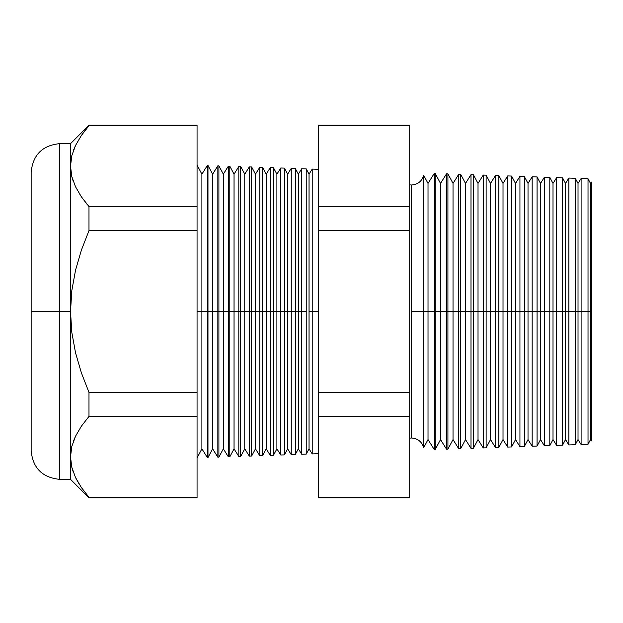 <?xml version="1.0" encoding="UTF-8"?>
<svg xmlns="http://www.w3.org/2000/svg" width="623" height="623" viewBox="0 0 623 623"><rect width="100%" height="100%" fill="white"/><g stroke="black" fill="none" stroke-linecap="round" stroke-linejoin="round"><path stroke-width="0.93" d="M409.708 184.875L411.499 185C417.807 184.572 421.872 181.332 423.687 175.273L423.687 311.5L423.687 175.273L423.687 311.5L411.499 311.5L411.499 185L411.499 438L411.499 311.5L423.687 311.5L423.687 447.727L423.687 311.5L434.309 311.5L434.309 173.358L434.309 311.5L446.543 311.5L446.543 173.786L446.543 311.5L458.777 311.5L458.777 174.214L458.777 311.5L471.004 311.5L471.004 174.642L471.004 311.5L483.238 311.5L483.238 175.071L483.238 311.5L495.472 311.5L495.472 175.499L495.472 311.5L507.706 311.5L507.706 175.92L507.706 311.5L519.94 311.5L519.94 176.348L519.94 311.5L532.167 311.5L532.167 176.776L532.167 311.5L544.401 311.5L544.401 177.205L544.401 311.5L556.635 311.5L556.635 177.633L556.635 311.5L568.869 311.5L568.869 178.061L568.869 311.5L581.103 311.5L581.103 178.489L581.103 311.5L591.375 311.5L591.375 182.056L591.375 311.5L591.85 311.5L591.85 440.438L591.85 311.5L591.375 311.5L591.375 440.944L591.375 311.5L590.518 311.5L590.518 183.427L590.518 311.5L588.019 311.5L588.019 178.731L588.019 311.5L581.103 311.5L581.103 444.51L581.103 311.5L578.019 311.5L578.019 183.427L578.019 311.5L575.278 311.5L575.278 178.279L575.278 311.5L568.869 311.5L568.869 444.939L568.869 311.5L565.513 311.5L565.513 183.427L565.513 311.5L562.546 311.5L562.546 177.835L562.546 311.5L556.635 311.5L556.635 445.367L556.635 311.5L553.014 311.5L553.014 183.427L553.014 311.5L549.813 311.5L549.813 177.391L549.813 311.5L544.401 311.5L544.401 445.795L544.401 311.5L540.515 311.5L540.515 183.427L540.515 311.5L537.073 311.5L537.073 176.948L537.073 311.5L532.167 311.5L532.167 446.224L532.167 311.5L528.016 311.5L528.016 183.427L528.016 311.5L524.34 311.5L524.34 176.504L524.34 311.5L519.94 311.5L519.94 446.652L519.94 311.5L515.517 311.5L515.517 183.427L515.517 311.5L511.6 311.5L511.6 176.06L511.6 311.5L507.706 311.5L507.706 447.08L507.706 311.5L503.018 311.5L503.018 183.427L503.018 311.5L498.867 311.5L498.867 175.616L498.867 311.5L495.472 311.5L495.472 447.501L495.472 311.5L490.519 311.5L490.519 183.427L490.519 311.5L486.127 311.5L486.127 175.172L486.127 311.5L483.238 311.5L483.238 447.929L483.238 311.5L478.02 311.5L478.02 183.427L478.02 311.5L473.394 311.5L473.394 174.728L473.394 311.5L471.004 311.5L471.004 448.358L471.004 311.5L465.521 311.5L465.521 183.427L465.521 311.5L460.654 311.5L460.654 174.276L460.654 311.5L458.777 311.5L458.777 448.786L458.777 311.5L453.022 311.5L453.022 183.427L453.022 311.5L447.921 311.5L447.921 173.833L447.921 311.5L446.543 311.5L446.543 449.214L446.543 311.5L440.516 311.5L440.516 183.427L440.516 311.5L435.181 311.5L435.181 173.389L435.181 311.5L434.309 311.5L434.309 449.642L434.309 311.5L428.017 311.5L428.017 183.427L428.017 311.5L423.687 311.5L423.687 447.727C421.872 441.668 417.807 438.428 411.499 438L409.708 438.125M411.499 311.5L411.499 438L411.499 311.5M312.216 311.5L312.216 169.098L312.216 311.5L318.322 311.5L312.216 311.5L312.216 453.902L312.216 311.5L309.039 311.5L312.216 311.5M197.063 165.072L201.899 174.175L207.366 165.438L207.981 165.453L212.614 174.175L217.848 165.804L218.899 165.835L223.33 174.175L228.337 166.17L229.809 166.216L234.046 174.175L238.819 166.536L240.727 166.598L244.761 174.175L249.309 166.902L251.645 166.98L255.469 174.175L259.791 167.268L262.563 167.361L266.185 174.175L270.281 167.634L273.481 167.743L276.9 174.175L280.763 168L284.399 168.124L287.616 174.175L291.245 168.366L295.31 168.506L298.331 174.175L301.734 168.732L301.734 311.5L298.331 311.5L298.331 448.825L298.331 311.5L295.31 311.5L295.31 454.494L295.31 311.5L291.245 311.5L291.245 168.366L291.245 311.5L287.616 311.5L287.616 448.825L287.616 311.5L284.399 311.5L284.399 454.876L284.399 311.5L280.763 311.5L280.763 168L280.763 311.5L276.9 311.5L276.9 448.825L276.9 311.5L273.481 311.5L273.481 455.257L273.481 311.5L270.281 311.5L270.281 167.634L270.281 311.5L266.185 311.5L266.185 448.825L266.185 311.5L262.563 311.5L262.563 455.639L262.563 311.5L259.791 311.5L259.791 167.268L259.791 311.5L255.469 311.5L255.469 448.825L255.469 311.5L251.645 311.5L251.645 456.02L251.645 311.5L249.309 311.5L249.309 166.902L249.309 311.5L244.761 311.5L244.761 448.825L244.761 311.5L240.727 311.5L240.727 456.402L240.727 311.5L238.819 311.5L238.819 166.536L238.819 311.5L234.046 311.5L234.046 448.825L234.046 311.5L229.809 311.5L229.809 456.784L229.809 311.5L228.337 311.5L228.337 166.17L228.337 311.5L223.33 311.5L223.33 448.825L223.33 311.5L218.899 311.5L218.899 457.165L218.899 311.5L217.848 311.5L217.848 165.804L217.848 311.5L212.614 311.5L212.614 448.825L212.614 311.5L207.981 311.5L207.981 457.547L207.366 165.438L207.366 311.5L201.899 311.5L201.899 448.825L201.899 311.5L197.063 311.5L201.899 311.5L201.899 174.175L201.899 311.5L207.981 311.5L207.981 165.453L207.981 311.5L212.614 311.5L212.614 174.175L212.614 311.5L218.899 311.5L218.899 165.835L218.899 311.5L223.33 311.5L223.33 174.175L223.33 311.5L229.809 311.5L229.809 166.216L229.809 311.5L234.046 311.5L234.046 174.175L234.046 311.5L240.727 311.5L240.727 166.598L240.727 311.5L244.761 311.5L244.761 174.175L244.761 311.5L251.645 311.5L251.645 166.98L251.645 311.5L255.469 311.5L255.469 174.175L255.469 311.5L262.563 311.5L262.563 167.361L262.563 311.5L266.185 311.5L266.185 174.175L266.185 311.5L273.481 311.5L273.481 167.743L273.481 311.5L276.9 311.5L276.9 174.175L276.9 311.5L284.399 311.5L284.399 168.124L284.399 311.5L287.616 311.5L287.616 174.175L287.616 311.5L295.31 311.5L295.31 168.506L295.31 311.5L298.331 311.5L298.331 174.175L298.331 311.5L301.734 311.5L301.734 168.732L306.228 168.888L306.228 311.5L306.228 168.888L309.039 174.175L309.039 311.5L309.039 174.175L312.216 169.098L318.322 169.308M306.228 311.5L301.734 311.5L306.228 311.5L306.228 454.112L306.228 311.5M59.722 479.352L70.516 479.352L70.516 456.861L70.516 479.352L88.98 497.816L88.98 497.294L88.98 497.816L197.063 497.816L197.063 497.294L88.98 497.294L197.063 497.294L197.063 416.429L88.98 416.429L197.063 416.429L197.063 392.365L88.98 392.365L88.98 416.429L81.387 426.179L75.562 436.147L71.824 446.372L70.516 456.861L70.516 311.5L71.809 332.355L75.523 352.797L81.387 372.873L88.98 392.365L197.063 392.365L197.063 230.635L88.98 230.635L197.063 230.635L197.063 206.571L88.98 206.571L88.98 230.635L81.387 250.127L75.539 270.156L71.816 290.598L70.516 311.5L59.722 311.5L59.722 143.648L59.722 311.5L70.516 311.5L70.516 143.648L70.516 166.139L71.801 176.527L75.5 186.729L81.348 196.759L88.98 206.571L197.063 206.571L197.063 125.184L88.98 125.184L88.98 125.706L197.063 125.706L88.98 125.706L81.387 135.448L88.98 125.184L70.516 143.648L59.722 143.648L59.722 479.352C42.38 477.646 32.855 468.122 31.15 450.779L31.15 172.221L31.15 311.5L59.722 311.5L59.722 479.352L59.722 311.5L31.15 311.5L31.15 172.221C32.855 154.878 42.38 145.354 59.722 143.648M423.687 175.273L428.017 183.427L434.309 173.358L435.181 173.389L440.516 183.427L446.543 173.786L447.921 173.833L453.022 183.427L458.777 174.214L460.654 174.276L465.521 183.427L471.004 174.642L473.394 174.728L478.02 183.427L483.238 175.071L486.127 175.172L490.519 183.427L495.472 175.499L498.867 175.616L503.018 183.427L507.706 175.92L511.6 176.06L515.517 183.427L519.94 176.348L524.34 176.504L528.016 183.427L532.167 176.776L537.073 176.948L540.515 183.427L544.401 177.205L549.813 177.391L553.014 183.427L556.635 177.633L562.546 177.835L565.513 183.427L568.869 178.061L575.278 178.279L578.019 183.427L581.103 178.489L588.019 178.731L590.518 183.427L591.375 182.056L591.85 182.562M423.687 447.727L428.017 439.573L428.017 311.5L428.017 439.573L434.309 449.642L435.181 449.611L435.181 311.5L435.181 449.611L440.516 439.573L440.516 311.5L440.516 439.573L446.543 449.214L447.921 449.167L447.921 311.5L447.921 449.167L453.022 439.573L453.022 311.5L453.022 439.573L458.777 448.786L460.654 448.724L460.654 311.5L460.654 448.724L465.521 439.573L465.521 311.5L465.521 439.573L471.004 448.358L473.394 448.272L473.394 311.5L473.394 448.272L478.02 439.573L478.02 311.5L478.02 439.573L483.238 447.929L486.127 447.828L486.127 311.5L486.127 447.828L490.519 439.573L490.519 311.5L490.519 439.573L495.472 447.501L498.867 447.384L498.867 311.5L498.867 447.384L503.018 439.573L503.018 311.5L503.018 439.573L507.706 447.08L511.6 446.94L511.6 311.5L511.6 446.94L515.517 439.573L515.517 311.5L515.517 439.573L519.94 446.652L524.34 446.496L524.34 311.5L524.34 446.496L528.016 439.573L528.016 311.5L528.016 439.573L532.167 446.224L537.073 446.052L537.073 311.5L537.073 446.052L540.515 439.573L540.515 311.5L540.515 439.573L544.401 445.795L549.813 445.609L549.813 311.5L549.813 445.609L553.014 439.573L553.014 311.5L553.014 439.573L556.635 445.367L562.546 445.165L562.546 311.5L562.546 445.165L565.513 439.573L565.513 311.5L565.513 439.573L568.869 444.939L575.278 444.721L575.278 311.5L575.278 444.721L578.019 439.573L578.019 311.5L578.019 439.573L581.103 444.51L588.019 444.269L588.019 311.5L588.019 444.269L590.518 439.573L590.518 311.5L590.518 439.573L591.375 440.944L591.85 440.438M301.734 311.5L301.734 454.268L301.734 311.5M291.245 311.5L291.245 454.634L291.245 311.5M280.763 311.5L280.763 455L280.763 311.5M270.281 311.5L270.281 455.366L270.281 311.5M259.791 311.5L259.791 455.732L259.791 311.5M249.309 311.5L249.309 456.098L249.309 311.5M238.819 311.5L238.819 456.464L238.819 311.5M228.337 311.5L228.337 456.83L228.337 311.5M217.848 311.5L217.848 457.196L217.848 311.5M207.366 311.5L207.366 457.562L207.366 311.5M75.562 145.416L71.824 155.641L70.516 166.139L71.824 155.641L75.562 145.416L81.387 135.448M71.816 446.418L70.516 456.861L71.801 467.258L70.516 456.861L71.801 446.473L75.523 436.209L73.335 441.434M75.5 477.459L81.348 487.49L75.5 477.459L71.801 467.258M80.351 427.713L79.978 428.297M81.364 196.79L87.111 204.36L81.348 196.767L75.5 186.729L71.801 176.527L70.516 166.131L71.816 176.597M79.573 194.072L79.261 193.566M409.708 125.706L409.708 125.184L318.322 125.184L318.322 125.706L409.708 125.706L318.322 125.706L318.322 206.571L409.708 206.571L318.322 206.571L318.322 230.635L409.708 230.635L318.322 230.635L318.322 392.365L409.708 392.365L318.322 392.365L318.322 416.429L409.708 416.429L409.708 125.706L409.708 497.294L318.322 497.294L318.322 497.816L409.708 497.816L409.708 416.429L318.322 416.429L318.322 497.294L409.708 497.294M197.063 125.706L197.063 497.294M318.322 497.294L318.322 125.706M31.15 311.5L31.15 450.779L31.15 311.5M75.321 145.914L73.421 150.454M79.425 138.438L78.911 139.264M71.824 176.628L73.109 180.943M88.98 497.294L81.348 487.49M75.765 478.005L79.471 484.639M71.886 467.593L73.475 472.678M71.809 332.355L70.516 311.5L70.516 456.861L71.824 446.372L75.562 436.147L81.387 426.179L88.98 416.429L88.98 392.365L81.387 372.873L75.523 352.797L71.809 332.355M70.516 166.139L70.516 311.5L71.816 290.598L75.539 270.156L81.387 250.127L88.98 230.635L88.98 206.571L81.348 196.759M318.322 453.692L312.216 453.902L309.039 448.825L309.039 311.5L309.039 448.825L306.228 454.112L301.734 454.268L298.331 448.825L295.31 454.494L291.245 454.634L287.616 448.825L284.399 454.876L280.763 455L276.9 448.825L273.481 455.257L270.281 455.366L266.185 448.825L262.563 455.639L259.791 455.732L255.469 448.825L251.645 456.02L249.309 456.098L244.761 448.825L240.727 456.402L238.819 456.464L234.046 448.825L229.809 456.784L228.337 456.83L223.33 448.825L218.899 457.165L217.848 457.196L212.614 448.825L207.981 457.547L207.366 457.562L201.899 448.825L197.063 457.928"/></g></svg>

